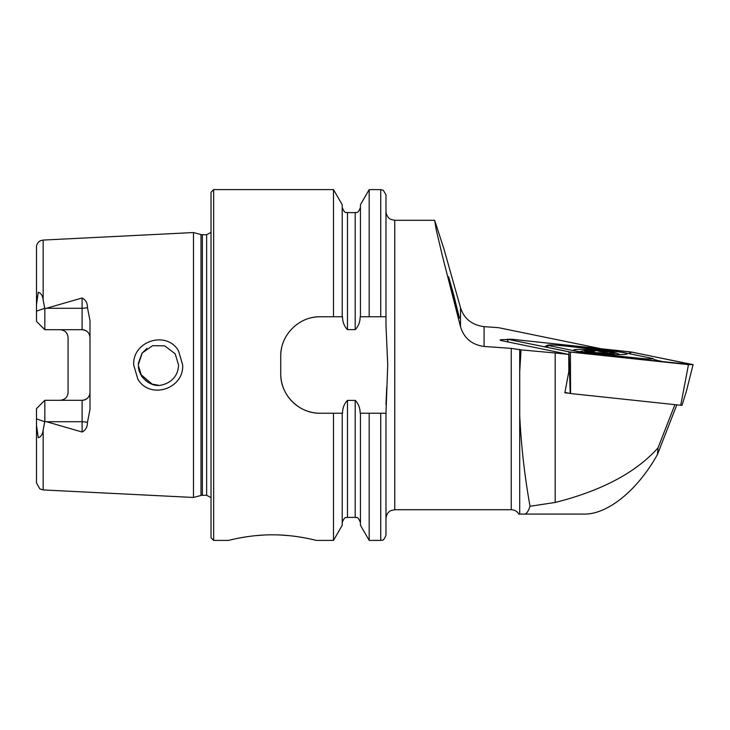 <?xml version="1.0" encoding="UTF-8"?>
<svg xmlns="http://www.w3.org/2000/svg" width="730" height="730" viewBox="0 0 730 730"><rect width="100%" height="100%" fill="white"/><g stroke="black" fill="none" stroke-linecap="round" stroke-linejoin="round"><path stroke-width="1.09" d="M178.567 350.957L182.673 365C184.015 389.026 149.778 399.93 137.824 379.089L133.7 365C132.349 340.837 166.823 330.152 178.567 350.957M178.567 365L175.191 353.822L164.688 345.837L152.534 345.701L142.213 352.964L138.235 365L141.638 376.215C148.528 384.382 155.882 387.128 163.721 384.454C168.657 382.912 172.472 380.166 175.154 376.233C177.226 373.267 178.366 369.526 178.567 365M454.379 300.514L459.371 317.851L453.576 294.336L448.585 276.998L459.362 318.079M263.119 535.081L255.527 535.665M248.063 536.568L241.265 537.663M272.409 534.825C248.903 534.688 228.034 540.583 228.563 540.401C228.043 540.574 248.921 534.688 272.409 534.825C295.978 534.698 316.774 540.583 316.263 540.401C316.765 540.583 295.96 534.698 272.409 534.825M44.831 329.704L36.5 321.373L44.831 329.704L82.107 329.704L44.831 329.704L44.831 308.763L82.107 297.977C85.702 299.866 87.481 303.069 87.445 307.558L90 320.662L90 409.338L87.445 422.442A7.893 2.701 0 0 0 82.107 421.73L82.107 432.023C85.702 430.134 87.481 426.931 87.445 422.442M140.406 374.116L152.223 384.199M158.063 385.166L151.922 384.099M151.886 384.089L147.652 382.073M146.356 381.179L141.994 376.735L139.238 371.305M139.174 371.086L138.353 367.217M193.477 365L193.477 232.541L200.996 234.558L200.996 495.442L193.477 497.458L193.477 365M211.025 365L211.025 192.236L213.653 189.599L213.653 540.401L211.025 537.764L211.025 365M360.456 316.765L360.155 316.765C360.136 321.957 358.485 326.237 355.2 329.613L347.48 329.613C344.186 326.21 342.534 321.93 342.525 316.765L320.205 316.765C298.962 316.355 280.311 334.997 280.74 356.231L280.74 373.769C280.32 394.93 298.871 413.645 320.205 413.235L342.525 413.235C342.543 408.052 344.195 403.763 347.48 400.387L355.2 400.387C358.485 403.754 360.127 408.043 360.155 413.235L385.978 413.235L387.73 365L385.978 325.16L385.978 194.864L383.286 190.275L380.722 189.599L369.188 189.599L369.188 316.765L360.456 316.765L360.456 204.719L369.188 189.599M333.491 316.765L333.491 189.599L213.653 189.599M385.978 404.466L386.772 386.927M90 392.402A7.893 7.893 0 0 1 82.107 400.296C86.989 399.748 89.617 397.12 90 392.402A7.893 7.893 0 0 1 82.107 400.296L44.831 400.296L44.831 421.237L82.107 432.023M60.179 329.704C65.07 330.252 67.698 332.889 68.072 337.598L68.072 392.402C67.698 397.111 65.07 399.748 60.179 400.296M36.5 321.373L36.5 304.593L38.261 292.274C40.98 293.068 42.614 295.65 43.161 300.03L44.831 308.763M676.838 404.849L657.429 454.562C637.153 490.825 607.031 515.006 583.252 514.084L518.829 514.084C517.086 511.274 514.55 509.814 511.237 509.704L511.237 348.374L484.072 346.449C471.881 344.806 464.024 338.218 460.493 326.693L442.471 256.184L436.294 230.059L434.66 220.296L443.986 249.112L460.493 307.64C463.988 318.654 471.845 324.996 484.072 326.657L498.334 327.642L601.347 348.785M568.998 393.233L564.856 392.795L568.852 371.479L568.743 354.433L555.192 352.982L555.192 502.468C601.648 490.742 635.921 472.556 658.013 447.891L674.903 404.639M568.743 354.433L502.076 340.746A17.456 1.214 -176 0 1 500.141 340.061A17.456 1.214 -176 0 1 507.441 339.569M511.237 348.374L521.047 349.88L555.192 352.982M521.047 349.88L519.705 371.862L519.705 415.215C521.156 445.555 524.596 475.905 530.017 506.273C528.301 511.474 526.421 514.084 524.395 514.084M453.576 294.336L448.594 276.77M43.161 429.97L43.161 489.93L39.84 488.89L36.5 482.922L36.5 425.407L38.261 437.726C40.98 436.932 42.614 434.35 43.161 429.97L44.831 421.237M44.831 400.296L36.5 408.627L36.5 425.407M36.5 304.593L36.5 247.078C36.345 242.78 41.172 240.097 40.588 240.699L43.161 240.07L193.477 232.541M82.107 329.704C86.989 330.252 89.617 332.88 90 337.598A7.893 7.893 0 0 0 82.107 329.704L82.107 297.977M385.978 261.075L385.978 316.765L369.188 316.765M342.215 316.765L342.215 204.719L333.491 189.599M386.772 343.073L385.978 325.534M380.722 413.235L380.722 540.401C381.717 539.497 383.104 542.609 385.978 535.136L385.978 413.235M380.722 540.401L369.188 540.401L369.188 413.235M369.188 540.401L360.456 525.281L360.456 413.235M333.491 413.235L333.491 540.401L342.215 525.281L342.215 413.235M333.491 540.401L316.263 540.401L313.033 539.616M289.19 535.656L280.968 535.044M146.912 348.42L142.031 353.22M141.994 353.265L138.289 363.44M320.205 316.765A39.466 39.466 0 0 0 312.476 317.532M281.515 348.475A39.466 39.466 0 0 0 280.74 356.231M280.74 373.769A39.466 39.466 0 0 0 320.205 413.235M555.192 502.468L530.017 506.273M657.429 454.562L658.013 447.891M613.054 353.229L612.351 353.183C609.723 353.356 609.231 353.156 610.855 352.563L610.672 351.96L602.98 352.125L596.392 350.646A14.691 1.022 4 0 0 585.989 350.555L585.652 350.601A14.691 1.022 4 0 0 586.226 351.331A14.691 1.022 4 0 0 588.398 351.732L589.092 351.842A14.691 1.022 4 0 0 595.069 352.517A14.691 1.022 4 0 0 602.259 353.055L602.989 353.101A14.691 1.022 4 0 0 613.145 353.22A14.691 1.022 4 0 0 613.611 353.165A14.691 1.022 4 0 0 610.672 351.96A14.691 1.022 4 0 0 597.122 350.683M614.651 353.265A15.786 1.095 4 0 0 614.934 352.654A15.786 1.095 4 0 0 600.206 350.811A15.786 1.095 4 0 0 584.785 350.482A15.786 1.095 4 0 0 584.538 350.519A15.786 1.095 4 0 0 595.114 352.608A15.786 1.095 4 0 0 614.651 353.265M586.993 351.24L585.624 350.646M596.392 350.646L594.393 351.03C593.91 351.723 592.048 351.705 588.8 350.984L585.989 350.555M609.897 353.055L610.855 352.563L610.672 351.96M612.835 351.185A26.745 1.861 4 0 0 573.753 350.108A26.745 1.861 4 0 0 588.033 352.763A26.745 1.861 4 0 0 627.116 353.84A26.745 1.861 4 0 0 612.835 351.185M548.741 345.555L578.717 351.705A8.769 0.611 4 0 0 582.421 352.225L640.292 358.384A8.769 0.611 4 0 0 649.308 358.977A8.769 0.611 4 0 0 653.049 358.667A8.769 0.611 4 0 0 652.127 358.393L622.152 352.243A8.769 0.611 4 0 0 618.447 351.723L560.576 345.564A8.769 0.611 4 0 0 547.838 345.135A8.769 0.611 4 0 0 548.741 345.555L546.049 347.133M693.098 364.635L630.464 351.878L512.396 339.313L507.77 339.313L570.404 352.07L688.472 364.635L693.098 364.635L686.519 390.732L682.021 405.305L680.734 405.26L688.472 364.635M570.404 352.07L570.568 393.534L680.734 405.26M507.834 341.923L507.368 339.167L508.208 342.005M564.929 392.402L570.203 393.479L568.935 351.86M569.081 351.869L693.162 364.772L631.788 352.079L512.551 339.34L508.053 339.34L569.081 351.869M654.518 359.644L663.269 361.943M87.445 307.558A7.893 2.701 0 0 1 82.107 308.27L46.236 308.27M202.356 234.732L206.636 234.732L206.636 495.268L202.356 495.268L202.356 234.732L200.996 234.558M511.237 509.704L394.748 509.704L394.748 220.296L390.897 219.401C391.006 219.584 386.535 217.732 385.978 211.527M43.161 300.03L43.161 240.07M484.072 326.657L484.072 346.449M519.705 349.433L519.705 371.862M460.493 307.64L460.493 326.693M519.705 415.215L519.705 514.084M380.722 316.765L380.722 189.599M355.2 329.613L355.2 212.622C356.194 211.773 357.7 214.711 360.456 207.357M347.48 329.613L347.48 212.622C346.476 211.773 344.98 214.711 342.215 207.357M360.456 522.644C357.344 514.896 356.441 518.483 355.2 517.378L355.2 400.387M355.2 517.378L347.48 517.378L347.48 400.387M44.758 308.297L36.5 311.117M82.107 400.296L82.107 421.73L46.236 421.73M44.758 421.703L36.5 418.883M599.868 352.909L599.978 351.34M588.745 351.787L588.8 350.984M594.293 352.444L594.393 351.03M606.977 353.274L607.068 352.006M628.922 353.63L630.373 351.887M511.894 340.125L512.551 339.34M629.096 353.667L631.788 352.079M576.946 352.745L578.717 351.705M581.573 353.247L582.421 352.225M639.443 359.406L640.292 358.384M659.5 361.542A6.141 5.429 101.6 0 0 660.915 360.958M202.356 495.268L200.996 495.442M206.636 495.268L211.025 497.623M394.748 509.704L390.897 510.598C391.006 510.416 386.535 512.268 385.978 518.473M434.66 220.296L394.748 220.296M43.161 489.93L193.477 497.458M355.2 212.622L347.48 212.622M347.48 517.378C346.376 518.264 344.971 515.28 342.215 522.644M228.563 540.401L213.653 540.401M206.636 234.732L211.025 232.377M620.044 354.607A61.393 61.393 0 0 0 614.934 352.654M584.538 350.519A61.393 61.393 0 0 0 579.483 351.668M547.838 345.135L544.388 346.796M653.049 358.667L656.936 361.268"/></g></svg>
